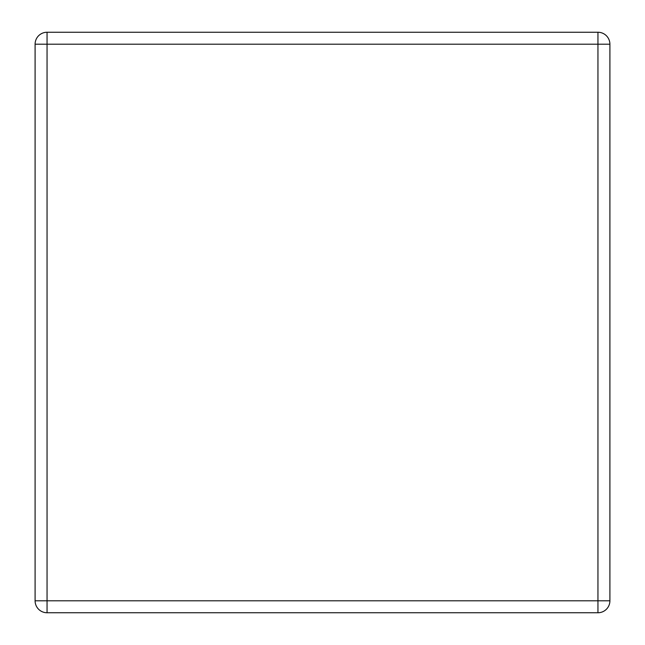 <?xml version="1.0" encoding="UTF-8"?>
<svg xmlns="http://www.w3.org/2000/svg" width="645" height="645" viewBox="0 0 645 645"><rect width="100%" height="100%" fill="white"/><g stroke="black" fill="none" stroke-linecap="round" stroke-linejoin="round"><path stroke-width="0.97" d="M47.053 32.25L597.947 32.25L597.947 44.207L47.053 44.207L47.053 600.793L597.947 600.793L597.947 44.207L609.904 44.207L609.904 600.793L597.947 600.793L597.947 612.75L47.053 612.75A11.957 11.957 0 0 1 35.096 600.793L35.096 44.207A11.957 11.957 0 0 1 47.053 32.25A11.957 11.957 0 0 0 35.096 44.207L47.053 44.207L47.053 32.25M609.904 44.207A11.957 11.957 0 0 0 597.947 32.25A11.957 11.957 0 0 1 609.904 44.207M597.947 612.75A11.957 11.957 0 0 0 609.904 600.793A11.957 11.957 0 0 1 597.947 612.75M35.096 600.793A11.957 11.957 0 0 0 47.053 612.75L47.053 600.793L35.096 600.793"/></g></svg>
